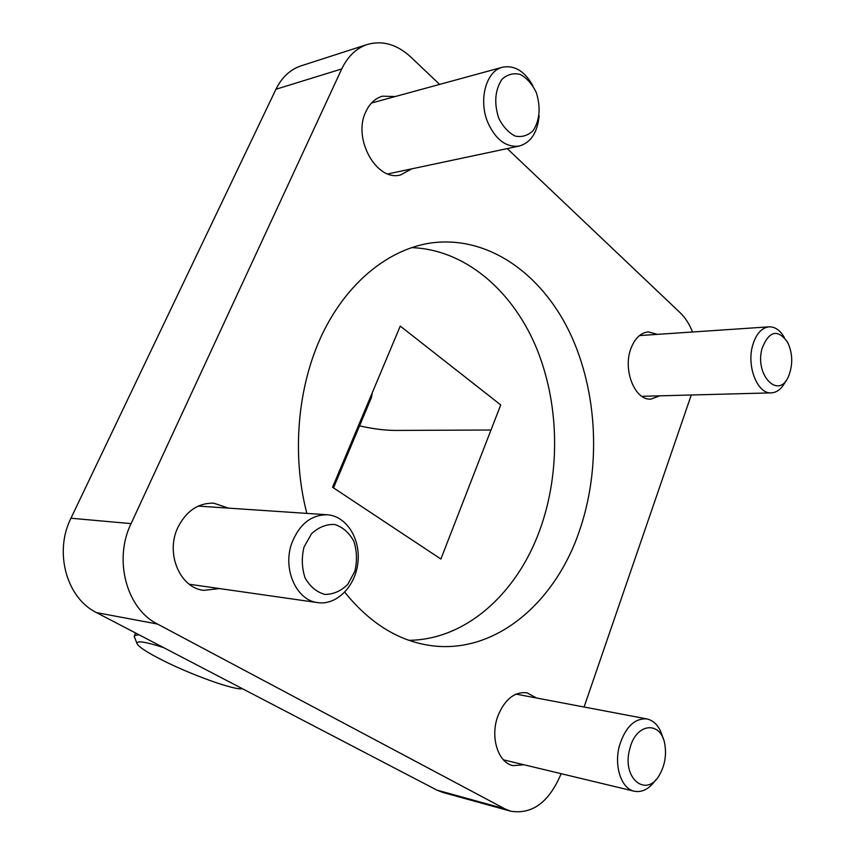 <?xml version="1.0" encoding="UTF-8"?>
<svg xmlns="http://www.w3.org/2000/svg" width="855" height="855" viewBox="0 0 855 855"><rect width="100%" height="100%" fill="white"/><g stroke="black" fill="none" stroke-linecap="round" stroke-linejoin="round"><path stroke-width="1.28" d="M663.074 738.474C660.21 727.349 654.845 720.84 646.979 718.937C634.709 718.04 625.561 726.857 619.533 745.368C613.73 765.695 621.254 788.716 634.26 791.228C642.287 792.713 649.511 788.834 655.945 779.578M629.868 748.606C636.259 721.812 662.283 720.647 665.072 746.041C666.323 755.713 664.741 764.808 660.349 773.326C647.534 799.457 620.944 778.841 629.868 748.606M532.889 85.767C524.66 71.147 514.539 64.969 502.548 67.214C486.046 70.869 478.169 100.281 487.949 122.799C495.9 139.942 506.352 147.68 519.295 146.034C530.891 142.614 537.506 132.504 539.142 115.692M498.689 118.076C493.891 102.889 495.002 89.946 502.013 79.258C507.421 74.374 513.534 72.771 520.332 74.438C526.904 78.094 532.238 84.153 536.32 92.618C540.884 107.388 539.815 120.063 533.135 130.633C527.92 135.624 521.913 137.431 515.116 136.052C508.447 132.632 502.975 126.647 498.689 118.076M784.324 337.479C780.102 330.212 775.004 326.663 769.03 326.834C761.463 327.807 755.98 334.059 752.592 345.602C746.49 366.635 757.637 394.208 771.328 392.873C777.281 392.477 782.101 388.469 785.809 380.86M762.115 348.231C769.169 330.778 777.655 328.769 787.594 342.171C792.681 353.201 793.066 364.433 788.738 375.879C779.119 400.386 754.228 375.409 762.115 348.231M291.758 543.288C282.332 569.088 296.461 600.531 317.825 602.636C336.806 605.468 355.616 586.07 357.946 562.301C360.596 538.565 346.296 515.928 327.241 514.763C311.102 514.763 299.271 524.265 291.758 543.288M304.027 547.04L311.466 533.798C318.562 527.182 326.332 524.083 334.786 524.489C342.844 527.14 349.203 532.751 353.852 541.301C356.952 550.962 357.283 560.976 354.846 571.322L347.771 584.382C340.931 591.115 333.279 594.449 324.793 594.407C316.574 592.055 310.002 586.551 305.085 577.905C301.804 567.987 301.452 557.695 304.027 547.04M359.549 425.865C373.133 428.921 385.231 430.439 395.854 430.428L490.984 430.012M500.731 404.917L440.891 559.042L332.563 487.254L400.258 326.108L500.731 404.917M367.404 44.449L301.11 65.824C290.262 69.469 281.872 77.281 275.951 89.251L70.944 518.226C53.812 552.17 66.647 598.179 96.529 612.629L436.862 790.095L442.73 792.414L510.841 811.235L504.92 808.873L157.491 624.043C126.626 608.867 113.341 559.843 131.072 523.623L341.744 68.934C347.793 56.334 356.343 48.169 367.404 44.449C382.559 40.196 397.041 44.396 410.817 57.05L439.63 84.41M333.503 487.884L371.444 397.532L372.256 392.776M408.979 640.31C466.167 639.743 517.051 593.156 539.794 530.1C561.008 471.778 559.384 401.626 535.316 345.26C511.044 289.214 464.18 249.414 411.501 247.629M306.87 513.395C291.491 454.742 297.465 386.481 322.121 334.476C346.959 282.535 388.309 249.436 430.439 243.055C487.265 234.943 541.097 273.076 569.612 332.264C598.008 391.804 601.375 469.042 578.782 532.751C553.602 605.126 492.512 656.042 427.853 645.13C396.72 639.935 369.029 622.29 344.757 592.205M411.757 168.852L400.514 174.954C376.606 181.859 352.271 138.542 365.876 111.599C369.702 103.444 375.217 98.304 382.409 96.188L395.256 96.529M219.5 588.561L203.714 590.356C179.892 587.951 165.272 553.303 177.829 527.556C186.166 511.087 198.104 502.943 213.632 503.146L228.584 508.137M523.955 764.765L512.979 765.631C497.899 762.713 489.904 736.679 497.963 715.806C504.888 699.24 514.518 691.567 526.862 692.774L536.587 698.022M659.804 395.833L650.879 399.125C634.88 400.653 622.504 369.713 630.99 348.348C634.944 338.249 640.705 332.766 648.293 331.911L657.463 334.358M507.239 148.588L680.153 312.727C685.261 317.643 689.387 324.066 692.529 331.997M561.147 773.69C549.199 802.054 532.43 814.569 510.841 811.235M691.278 394.999L584.072 707.021M139.066 634.805L134.47 635.5L134.588 637.328M163.722 647.663C146.045 641.923 137.11 640.459 136.907 643.27C137.847 646.241 145.457 651.425 159.735 658.831C188.581 673.868 234.687 690.637 242.478 688.724M341.744 68.934L275.951 89.251M131.072 523.623L70.944 518.226M157.491 624.043L96.529 612.629M504.92 808.873L436.862 790.095M503.435 759.839L634.26 791.228M516.035 694.121L646.979 718.937M387.871 173.918L519.295 146.034M371.455 103.038L502.548 67.214M641.827 396.314L771.328 392.873M639.476 335.577L769.03 326.834M189.265 584.232L317.825 602.636M198.221 506.096L327.241 514.763M135.592 632.999L134.47 635.5M136.907 643.27L134.224 636.387"/></g></svg>
